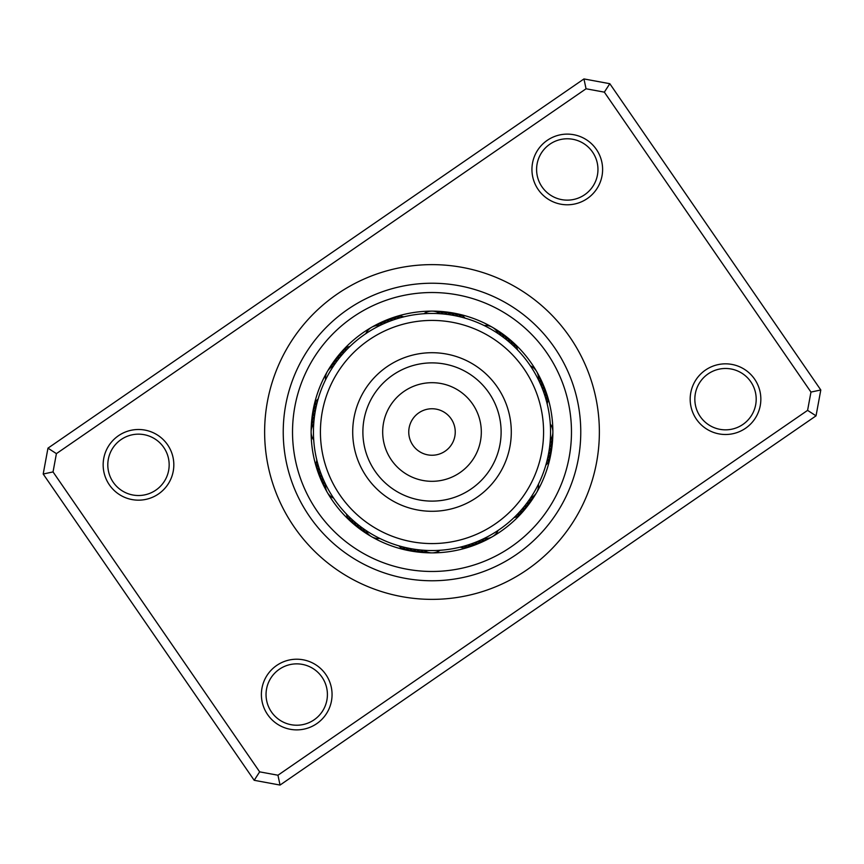 <?xml version="1.0" encoding="UTF-8"?>
<svg xmlns="http://www.w3.org/2000/svg" width="864" height="864" viewBox="0 0 864 864"><rect width="100%" height="100%" fill="white"/><g stroke="black" fill="none" stroke-linecap="round" stroke-linejoin="round"><path stroke-width="1.3" d="M454.604 437.422A23.242 23.242 0 0 0 437.422 409.396A23.242 23.242 0 0 0 409.396 426.578A23.242 23.242 0 0 0 426.578 454.604A23.242 23.242 0 0 0 454.604 437.422M540.497 458.039A111.575 111.575 0 0 0 458.039 323.503A111.575 111.575 0 0 0 323.503 405.961A111.575 111.575 0 0 0 405.961 540.497A111.575 111.575 0 0 0 540.497 458.039M354.899 413.489A79.294 79.294 0 0 0 413.489 509.101A79.294 79.294 0 0 0 509.101 450.511A79.294 79.294 0 0 0 450.511 354.899A79.294 79.294 0 0 0 354.899 413.489M350.633 345.784L349.996 346.388A13.943 13.943 102.6 0 0 348.689 346.745A13.943 13.943 -77.4 0 0 341.453 352.091M348.03 348.322L347.404 348.948A13.943 13.943 100.8 0 0 346.108 349.337A13.943 13.943 -79.2 0 0 339.044 354.91M345.503 350.935L344.898 351.583A13.943 13.943 -80.9 0 0 343.613 352.015A13.943 13.943 99.1 0 0 336.722 357.793M343.051 353.624L342.468 354.294A13.943 13.943 -82.7 0 0 341.204 354.758A13.943 13.943 97.3 0 0 334.487 360.752M340.697 356.389L340.135 357.08A13.943 13.943 95.6 0 0 338.872 357.577A13.943 13.943 -84.4 0 0 332.348 363.776M338.418 359.23L337.878 359.932A13.943 13.943 -86.2 0 0 336.636 360.472A13.943 13.943 93.8 0 0 330.307 366.865M336.226 362.135L335.707 362.848A13.943 13.943 92.1 0 0 334.487 363.431A13.943 13.943 -87.9 0 0 328.352 370.019M325.134 380.678L325.955 379.015M334.13 365.105L333.634 365.839A13.943 13.943 0 0 0 325.523 379.89M402.743 317.12L403.79 316.861A13.943 13.943 102.6 0 0 402.473 316.505A13.943 13.943 -77.4 0 0 393.541 317.52M401.123 317.542L400.27 317.779A13.943 13.943 100.8 0 0 398.952 317.466A13.943 13.943 -79.2 0 0 390.042 318.762M397.624 318.546L396.781 318.805A13.943 13.943 -80.9 0 0 395.453 318.535A13.943 13.943 99.1 0 0 386.586 320.101M392.31 320.296L393.325 319.939A13.943 13.943 -82.7 0 0 391.986 319.712A13.943 13.943 97.3 0 0 383.173 321.548M390.733 320.868L389.902 321.181A13.943 13.943 95.6 0 0 388.562 320.987A13.943 13.943 -84.4 0 0 379.814 323.093M385.528 322.942L386.521 322.52A13.943 13.943 -86.2 0 0 385.171 322.369A13.943 13.943 93.8 0 0 378.097 323.806M383.994 323.611L383.184 323.968A13.943 13.943 92.1 0 0 381.834 323.86A13.943 13.943 -87.9 0 0 373.226 326.506M365.105 334.13L366.649 333.094M380.689 325.134L379.89 325.523A13.943 13.943 0 0 0 371.563 327.316M464.357 317.952L465.134 318.179A13.943 13.943 102.6 0 0 464.184 317.218A13.943 13.943 -77.4 0 0 455.933 313.632M460.847 317.012L461.624 317.218A13.943 13.943 100.8 0 0 460.642 316.289A13.943 13.943 -79.2 0 0 452.282 312.952M457.304 316.181L458.093 316.364A13.943 13.943 -80.9 0 0 457.078 315.457A13.943 13.943 99.1 0 0 448.621 312.39M453.74 315.457L454.529 315.608A13.943 13.943 -82.7 0 0 453.492 314.744A13.943 13.943 97.3 0 0 444.949 311.936M450.155 314.852L450.954 314.971A13.943 13.943 95.6 0 0 449.885 314.14A13.943 13.943 -84.4 0 0 441.256 311.591M446.548 314.345L447.347 314.453A13.943 13.943 -86.2 0 0 446.256 313.643A13.943 13.943 93.8 0 0 437.562 311.364M442.93 313.956L443.74 314.032A13.943 13.943 92.1 0 0 442.616 313.265A13.943 13.943 -87.9 0 0 433.858 311.256M439.301 313.675L440.111 313.729A13.943 13.943 0 0 0 423.889 313.729L424.85 313.664M516.866 349.229L517.612 349.996A13.943 13.943 102.6 0 0 517.255 348.689A13.943 13.943 -77.4 0 0 511.909 341.453M514.285 346.658L515.052 347.404A13.943 13.943 100.8 0 0 514.663 346.108A13.943 13.943 -79.2 0 0 509.09 339.044M508.896 341.777L509.706 342.468A13.943 13.943 -82.7 0 0 509.242 341.204A13.943 13.943 97.3 0 0 503.248 334.487M500.278 335.081L501.152 335.707A13.943 13.943 92.1 0 0 500.569 334.487A13.943 13.943 -87.9 0 0 493.981 328.352M483.851 325.393L484.985 325.955M497.264 333.04L498.161 333.634A13.943 13.943 0 0 0 492.437 327.326M546.88 402.743L547.139 403.79A13.943 13.943 102.6 0 0 547.495 402.473A13.943 13.943 -77.4 0 0 546.48 393.541M545.929 399.233L546.221 400.27A13.943 13.943 100.8 0 0 546.534 398.952A13.943 13.943 -79.2 0 0 545.238 390.042M543.704 392.31L544.061 393.325A13.943 13.943 -82.7 0 0 544.288 391.986A13.943 13.943 97.3 0 0 542.452 383.173M542.441 388.897L542.819 389.902A13.943 13.943 95.6 0 0 543.013 388.562A13.943 13.943 -84.4 0 0 540.907 379.814M539.579 382.201L540.032 383.184A13.943 13.943 92.1 0 0 540.14 381.834A13.943 13.943 -87.9 0 0 537.494 373.226M530.204 365.602L530.906 366.649M538.002 378.929L538.477 379.89A13.943 13.943 0 0 0 536.684 371.563M547.819 457.304L547.636 458.093A13.943 13.943 -80.9 0 0 548.543 457.078A13.943 13.943 99.1 0 0 551.61 448.621M548.543 453.74L548.392 454.529A13.943 13.943 -82.7 0 0 549.256 453.492A13.943 13.943 97.3 0 0 552.064 444.949M549.148 450.155L549.029 450.954A13.943 13.943 95.6 0 0 549.86 449.885A13.943 13.943 -84.4 0 0 552.409 441.256M549.569 447.196L549.547 447.347A13.943 13.943 -86.2 0 0 550.357 446.256A13.943 13.943 93.8 0 0 552.636 437.562M550.206 441.029L549.968 443.74A13.943 13.943 92.1 0 0 550.735 442.616A13.943 13.943 -87.9 0 0 552.744 433.858M550.141 441.774L550.271 440.111A13.943 13.943 0 0 0 550.271 423.889L550.346 425.185M514.771 516.866L514.004 517.612A13.943 13.943 102.6 0 0 515.311 517.255A13.943 13.943 -77.4 0 0 522.547 511.909M517.342 514.285L516.596 515.052A13.943 13.943 100.8 0 0 517.892 514.663A13.943 13.943 -79.2 0 0 524.956 509.09M522.223 508.896L521.532 509.706A13.943 13.943 -82.7 0 0 522.796 509.242A13.943 13.943 97.3 0 0 529.513 503.248M528.919 500.278L528.293 501.152A13.943 13.943 92.1 0 0 529.513 500.569A13.943 13.943 -87.9 0 0 535.648 493.981M538.607 483.851L538.045 484.985M530.96 497.264L530.366 498.161A13.943 13.943 0 0 0 536.674 492.437M464.767 545.929L463.73 546.221A13.943 13.943 100.8 0 0 465.048 546.534A13.943 13.943 -79.2 0 0 473.958 545.238M471.69 543.704L470.675 544.061A13.943 13.943 -82.7 0 0 472.014 544.288A13.943 13.943 97.3 0 0 480.827 542.452M475.103 542.441L474.098 542.819A13.943 13.943 95.6 0 0 475.438 543.013A13.943 13.943 -84.4 0 0 484.186 540.907M498.398 530.204L497.351 530.906M485.071 538.002L484.11 538.477A13.943 13.943 0 0 0 498.161 530.366M399.643 546.048L398.866 545.821A13.943 13.943 102.6 0 0 399.816 546.782A13.943 13.943 -77.4 0 0 408.067 550.368M401.522 546.566L402.376 546.782A13.943 13.943 100.8 0 0 403.358 547.711A13.943 13.943 -79.2 0 0 411.718 551.048M405.054 547.441L405.907 547.636A13.943 13.943 -80.9 0 0 406.922 548.543A13.943 13.943 99.1 0 0 415.379 551.61M408.607 548.219L409.471 548.392A13.943 13.943 -82.7 0 0 410.508 549.256A13.943 13.943 97.3 0 0 419.051 552.064M413.845 549.148L413.046 549.029A13.943 13.943 95.6 0 0 414.115 549.86A13.943 13.943 -84.4 0 0 422.744 552.409M417.452 549.655L416.653 549.547A13.943 13.943 -86.2 0 0 417.744 550.357A13.943 13.943 93.8 0 0 426.438 552.636M421.07 550.044L420.26 549.968A13.943 13.943 92.1 0 0 421.384 550.735A13.943 13.943 -87.9 0 0 430.142 552.744M441.774 550.141L439.15 550.336M424.699 550.325L423.889 550.271A13.943 13.943 0 0 0 440.111 550.271M345.784 513.367L346.388 514.004A13.943 13.943 102.6 0 0 346.745 515.311A13.943 13.943 -77.4 0 0 352.091 522.547M348.322 515.97L348.948 516.596A13.943 13.943 100.8 0 0 349.337 517.892A13.943 13.943 -79.2 0 0 354.91 524.956M350.935 518.497L351.583 519.102A13.943 13.943 -80.9 0 0 352.015 520.387A13.943 13.943 99.1 0 0 357.793 527.278M353.624 520.949L354.294 521.532A13.943 13.943 -82.7 0 0 354.758 522.796A13.943 13.943 97.3 0 0 360.752 529.513M356.389 523.303L357.08 523.865A13.943 13.943 95.6 0 0 357.577 525.128A13.943 13.943 -84.4 0 0 363.776 531.652M359.23 525.582L359.932 526.122A13.943 13.943 -86.2 0 0 360.472 527.364A13.943 13.943 93.8 0 0 366.865 533.693M362.135 527.774L362.848 528.293A13.943 13.943 92.1 0 0 363.431 529.513A13.943 13.943 -87.9 0 0 370.019 535.648M380.678 538.866L379.015 538.045M365.105 529.87L365.839 530.366A13.943 13.943 0 0 0 371.563 536.674M316.656 459.356L316.861 460.21A13.943 13.943 102.6 0 0 316.505 461.527A13.943 13.943 -77.4 0 0 317.52 470.459M317.542 462.877L317.779 463.73A13.943 13.943 100.8 0 0 317.466 465.048A13.943 13.943 -79.2 0 0 318.762 473.958M318.546 466.376L318.805 467.219A13.943 13.943 -80.9 0 0 318.535 468.547A13.943 13.943 99.1 0 0 320.101 477.414M319.658 469.843L319.939 470.675A13.943 13.943 -82.7 0 0 319.712 472.014A13.943 13.943 97.3 0 0 321.548 480.827M320.868 473.267L321.181 474.098A13.943 13.943 95.6 0 0 320.987 475.438A13.943 13.943 -84.4 0 0 323.093 484.186M322.186 476.658L322.52 477.479A13.943 13.943 -86.2 0 0 322.369 478.829A13.943 13.943 93.8 0 0 323.806 485.903M323.611 480.006L323.968 480.816A13.943 13.943 92.1 0 0 323.86 482.166A13.943 13.943 -87.9 0 0 326.506 490.774M334.13 498.895L333.094 497.351M325.134 483.311L325.523 484.11A13.943 13.943 0 0 0 333.634 498.161M318.427 398.023L318.179 398.866A13.943 13.943 102.6 0 0 317.218 399.816A13.943 13.943 -77.4 0 0 313.632 408.067M317.434 401.522L317.218 402.376A13.943 13.943 100.8 0 0 316.289 403.358A13.943 13.943 -79.2 0 0 312.952 411.718M316.559 405.054L316.364 405.907A13.943 13.943 -80.9 0 0 315.457 406.922A13.943 13.943 99.1 0 0 312.39 415.379M315.781 408.607L315.608 409.471A13.943 13.943 -82.7 0 0 314.744 410.508A13.943 13.943 97.3 0 0 311.936 419.051M315.122 412.182L314.971 413.046A13.943 13.943 95.6 0 0 314.14 414.115A13.943 13.943 -84.4 0 0 311.591 422.744M314.431 416.804L314.453 416.653A13.943 13.943 -86.2 0 0 313.643 417.744A13.943 13.943 93.8 0 0 311.364 426.438M314.086 419.807L314.032 420.26A13.943 13.943 92.1 0 0 313.265 421.384A13.943 13.943 -87.9 0 0 311.256 430.142M313.794 423.014L313.729 423.889A13.943 13.943 0 0 0 313.729 440.111L313.664 439.15M513.626 346.032L512.417 344.898A13.943 13.943 -80.9 0 0 511.985 343.613A13.943 13.943 99.1 0 0 506.207 336.722M508.205 341.194L506.92 340.135A13.943 13.943 95.6 0 0 506.423 338.872A13.943 13.943 -84.4 0 0 500.224 332.348M505.386 338.893L504.068 337.878A13.943 13.943 -86.2 0 0 503.528 336.636A13.943 13.943 93.8 0 0 497.135 330.307M545.681 398.369L545.195 396.781A13.943 13.943 -80.9 0 0 545.465 395.453A13.943 13.943 99.1 0 0 543.899 386.586M542.106 388.055L541.48 386.521A13.943 13.943 -86.2 0 0 541.631 385.171A13.943 13.943 93.8 0 0 539.255 376.499M550.552 432A118.552 118.552 0 0 0 432 313.448A118.552 118.552 0 0 0 313.448 432A118.552 118.552 0 0 0 432 550.552A118.552 118.552 0 0 0 550.552 432M479.304 540.702L480.816 540.032A13.943 13.943 92.1 0 0 482.166 540.14A13.943 13.943 -87.9 0 0 490.774 537.494M475.945 542.106L477.479 541.48A13.943 13.943 -86.2 0 0 478.829 541.631A13.943 13.943 93.8 0 0 487.501 539.255M465.631 545.681L467.219 545.195A13.943 13.943 -80.9 0 0 468.547 545.465A13.943 13.943 99.1 0 0 477.414 543.899M458.6 547.528L460.21 547.139A13.943 13.943 102.6 0 0 461.527 547.495A13.943 13.943 -77.4 0 0 470.459 546.48M525.107 505.386L526.122 504.068A13.943 13.943 -86.2 0 0 527.364 503.528A13.943 13.943 93.8 0 0 533.693 497.135M522.806 508.205L523.865 506.92A13.943 13.943 95.6 0 0 525.128 506.423A13.943 13.943 -84.4 0 0 531.652 500.224M517.968 513.626L519.102 512.417A13.943 13.943 -80.9 0 0 520.387 511.985A13.943 13.943 99.1 0 0 527.278 506.207M546.361 463.234L546.782 461.624A13.943 13.943 100.8 0 0 547.711 460.642A13.943 13.943 -79.2 0 0 551.048 452.282M545.346 466.733L545.821 465.134A13.943 13.943 102.6 0 0 546.782 464.184A13.943 13.943 -77.4 0 0 550.368 455.933M365.839 333.634A13.943 13.943 0 0 1 371.563 327.326M379.89 538.477A13.943 13.943 0 0 1 371.563 536.684M538.477 484.11A13.943 13.943 0 0 1 536.684 492.437M530.366 365.839A13.943 13.943 0 0 1 536.674 371.563M484.11 325.523A13.943 13.943 0 0 1 492.437 327.316M376.499 324.745A13.943 13.943 93.8 0 1 378.097 323.816M324.745 487.501A13.943 13.943 93.8 0 1 323.816 485.903M167.584 444.787A35.327 35.327 0 0 1 158.533 493.927A35.327 35.327 0 0 1 109.393 484.877A35.327 35.327 0 0 1 118.444 435.737A35.327 35.327 0 0 1 167.584 444.787M113.216 482.242A30.683 30.683 0 0 0 155.887 490.104A30.683 30.683 0 0 0 163.75 447.433A30.683 30.683 0 0 0 121.079 439.571A30.683 30.683 0 0 0 113.216 482.242M596.376 149.407A35.327 35.327 0 0 1 587.315 198.547A35.327 35.327 0 0 1 538.175 189.497A35.327 35.327 0 0 1 547.236 140.357A35.327 35.327 0 0 1 596.376 149.407M542.009 186.862A30.683 30.683 0 0 0 584.68 194.724A30.683 30.683 0 0 0 592.542 152.053A30.683 30.683 0 0 0 549.871 144.191A30.683 30.683 0 0 0 542.009 186.862M754.607 379.123A35.327 35.327 0 0 1 745.556 428.263A35.327 35.327 0 0 1 696.416 419.213A35.327 35.327 0 0 1 705.467 370.073A35.327 35.327 0 0 1 754.607 379.123M700.25 416.567A30.683 30.683 0 0 0 742.921 424.429A30.683 30.683 0 0 0 750.784 381.758A30.683 30.683 0 0 0 708.113 373.896A30.683 30.683 0 0 0 700.25 416.567M325.825 674.503A35.327 35.327 0 0 1 316.764 723.643A35.327 35.327 0 0 1 267.624 714.593A35.327 35.327 0 0 1 276.685 665.453A35.327 35.327 0 0 1 325.825 674.503M271.458 711.947A30.683 30.683 0 0 0 314.129 719.809A30.683 30.683 0 0 0 321.991 677.138A30.683 30.683 0 0 0 279.32 669.276A30.683 30.683 0 0 0 271.458 711.947M569.83 337.057A167.357 167.357 0 0 1 526.943 569.83A167.357 167.357 0 0 1 294.17 526.943A167.357 167.357 0 0 1 337.057 294.17A167.357 167.357 0 0 1 569.83 337.057M609.811 83.7L820.8 389.977L816.037 415.843L280.044 785.063L254.189 780.3L43.2 474.023L47.963 448.157L583.956 78.937L609.811 83.7L604.346 92.146L586.051 88.776L56.408 453.632L53.039 471.917L259.654 771.854L277.949 775.224L807.592 410.368L810.961 392.083L604.346 92.146M810.961 392.083L820.8 389.977M816.037 415.843L807.592 410.368M280.044 785.063L277.949 775.224M254.189 780.3L259.654 771.854M586.051 88.776L583.956 78.937M43.2 474.023L53.039 471.917M56.408 453.632L47.963 448.157M531.544 363.431A120.874 120.874 0 0 0 363.431 332.456A120.874 120.874 0 0 0 332.456 500.569A120.874 120.874 0 0 0 500.569 531.544A120.874 120.874 0 0 0 531.544 363.431A120.874 120.874 0 0 1 500.569 531.544A120.874 120.874 0 0 1 332.456 500.569M309.485 516.391A148.77 148.77 0 0 1 347.609 309.485A148.77 148.77 0 0 1 554.515 347.609A148.77 148.77 0 0 1 516.391 554.515A148.77 148.77 0 0 1 309.485 516.391M364.792 415.865A69.12 69.12 0 0 0 415.865 499.208A69.12 69.12 0 0 0 499.208 448.135A69.12 69.12 0 0 0 448.135 364.792A69.12 69.12 0 0 0 364.792 415.865M384.048 420.487A49.324 49.324 0 0 0 420.487 479.952A49.324 49.324 0 0 0 479.952 443.513A49.324 49.324 0 0 0 443.513 384.048A49.324 49.324 0 0 0 384.048 420.487M317.142 511.121A139.471 139.471 0 0 1 352.879 317.142A139.471 139.471 0 0 1 546.858 352.879A139.471 139.471 0 0 1 511.121 546.858A139.471 139.471 0 0 1 317.142 511.121"/></g></svg>
